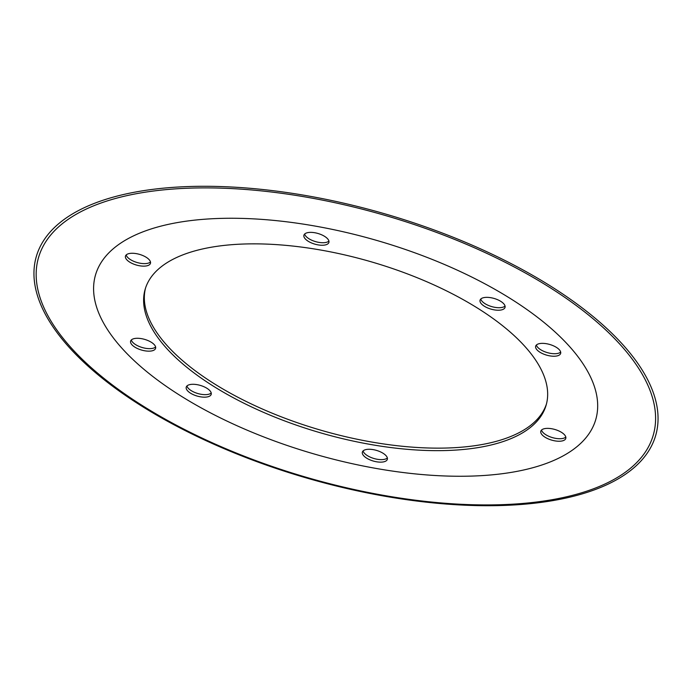 <?xml version="1.0" encoding="UTF-8"?>
<svg xmlns="http://www.w3.org/2000/svg" width="692" height="692" viewBox="0 0 692 692"><rect width="100%" height="100%" fill="white"/><g stroke="black" fill="none" stroke-linecap="round" stroke-linejoin="round"><path stroke-width="1.04" d="M384.847 454.54A13.001 5.553 -163.9 0 0 371.552 449.402A13.001 5.553 -163.9 0 0 362.366 452.101A13.001 5.553 -163.9 0 0 364.874 456.876A13.001 5.553 -163.9 0 0 378.161 462.014A13.001 5.553 -163.9 0 0 387.347 459.315A13.001 5.553 -163.9 0 0 384.847 454.54M363.084 450.942A13.001 5.553 -163.9 0 0 365.601 454.359A13.001 5.553 -163.9 0 0 377.425 459.298A13.001 5.553 -163.9 0 0 387.356 457.948M538.177 350.965A13.001 5.553 16.1 0 1 535.669 346.19A13.001 5.553 16.1 0 1 544.855 343.492A13.001 5.553 16.1 0 1 558.15 348.63A13.001 5.553 16.1 0 1 560.65 353.404A13.001 5.553 16.1 0 1 551.463 356.103A13.001 5.553 16.1 0 1 538.177 350.965M560.667 352.046A13.001 5.553 16.1 0 1 550.728 353.387A13.001 5.553 16.1 0 1 538.904 348.448A13.001 5.553 16.1 0 1 536.387 345.04M543.315 435.977A13.001 5.553 16.1 0 1 540.815 431.202A13.001 5.553 16.1 0 1 550.002 428.504A13.001 5.553 16.1 0 1 563.297 433.633A13.001 5.553 16.1 0 1 565.797 438.408A13.001 5.553 16.1 0 1 556.61 441.107A13.001 5.553 16.1 0 1 543.315 435.977M565.805 437.05A13.001 5.553 16.1 0 1 555.866 438.391A13.001 5.553 16.1 0 1 544.042 433.46A13.001 5.553 16.1 0 1 541.533 430.043M133.124 345.888A13.001 5.553 16.1 0 1 130.624 341.113A13.001 5.553 16.1 0 1 139.81 338.414A13.001 5.553 16.1 0 1 153.096 343.552A13.001 5.553 16.1 0 1 155.605 348.327A13.001 5.553 16.1 0 1 146.419 351.026A13.001 5.553 16.1 0 1 133.124 345.888M155.614 346.96A13.001 5.553 16.1 0 1 145.675 348.31A13.001 5.553 16.1 0 1 133.85 343.37A13.001 5.553 16.1 0 1 131.333 339.954M127.977 260.884A13.001 5.553 16.1 0 1 125.477 256.109A13.001 5.553 16.1 0 1 134.663 253.402A13.001 5.553 16.1 0 1 147.958 258.54A13.001 5.553 16.1 0 1 150.458 263.315A13.001 5.553 16.1 0 1 141.272 266.013A13.001 5.553 16.1 0 1 127.977 260.884M150.467 261.957A13.001 5.553 16.1 0 1 140.537 263.297A13.001 5.553 16.1 0 1 128.703 258.367A13.001 5.553 16.1 0 1 126.195 254.95M326.399 237.641A13.001 5.553 -163.9 0 0 313.113 232.503A13.001 5.553 -163.9 0 0 303.926 235.202A13.001 5.553 -163.9 0 0 306.426 239.977A13.001 5.553 -163.9 0 0 319.721 245.115A13.001 5.553 -163.9 0 0 328.908 242.416A13.001 5.553 -163.9 0 0 326.399 237.641M304.644 234.052A13.001 5.553 -163.9 0 0 307.153 237.46A13.001 5.553 -163.9 0 0 318.977 242.399A13.001 5.553 -163.9 0 0 328.916 241.058M502.539 302.62A13.001 5.553 -163.9 0 0 489.253 297.482A13.001 5.553 -163.9 0 0 480.066 300.181A13.001 5.553 -163.9 0 0 482.566 304.956A13.001 5.553 -163.9 0 0 495.853 310.094A13.001 5.553 -163.9 0 0 505.039 307.395A13.001 5.553 -163.9 0 0 502.539 302.62M480.776 299.03A13.001 5.553 -163.9 0 0 483.293 302.439A13.001 5.553 -163.9 0 0 495.117 307.378A13.001 5.553 -163.9 0 0 505.056 306.037M208.707 389.561A13.001 5.553 -163.9 0 0 195.421 384.423A13.001 5.553 -163.9 0 0 186.234 387.122A13.001 5.553 -163.9 0 0 188.734 391.897A13.001 5.553 -163.9 0 0 202.029 397.035A13.001 5.553 -163.9 0 0 211.216 394.336A13.001 5.553 -163.9 0 0 208.707 389.561M186.944 385.963A13.001 5.553 -163.9 0 0 189.461 389.38A13.001 5.553 -163.9 0 0 201.285 394.319A13.001 5.553 -163.9 0 0 211.224 392.969M145.579 370.687A260.374 111.274 -163.9 0 0 498.967 474.115A260.374 111.274 -163.9 0 0 545.694 323.83A260.374 111.274 -163.9 0 0 192.307 220.402A260.374 111.274 -163.9 0 0 145.579 370.687M100.055 375.202A319.938 136.731 -163.9 0 0 534.293 502.288A319.938 136.731 -163.9 0 0 591.703 317.611A319.938 136.731 -163.9 0 0 157.473 190.525A319.938 136.731 -163.9 0 0 100.055 375.202M98.325 375.012A322.351 137.76 -163.9 0 0 535.833 503.058A322.351 137.76 -163.9 0 0 593.675 316.988A322.351 137.76 -163.9 0 0 156.167 188.942A322.351 137.76 -163.9 0 0 98.325 375.012M505.982 328.475A208.69 89.19 -163.9 0 0 292.604 246.032A208.69 89.19 -163.9 0 0 145.13 289.386A208.69 89.19 -163.9 0 0 185.292 366.042A208.69 89.19 -163.9 0 0 398.67 448.477A208.69 89.19 -163.9 0 0 546.144 405.131A208.69 89.19 -163.9 0 0 505.982 328.475M145.51 288.132A208.69 89.19 -163.9 0 0 186.018 363.525A208.69 89.19 -163.9 0 0 397.961 445.804A208.69 89.19 -163.9 0 0 546.49 403.868"/></g></svg>
